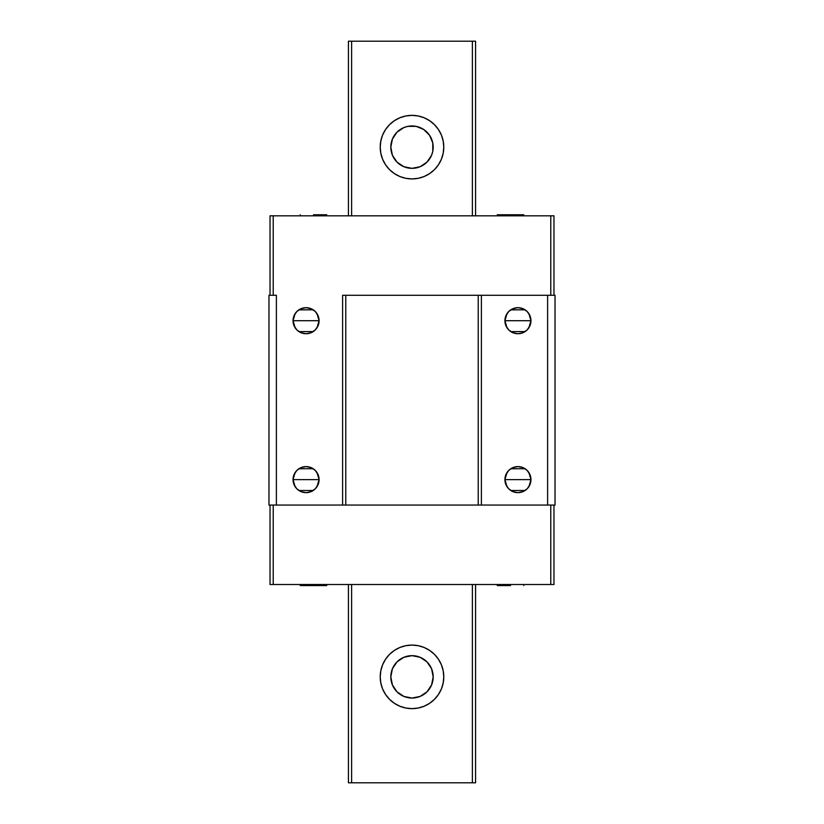 <?xml version="1.0" encoding="UTF-8"?>
<svg xmlns="http://www.w3.org/2000/svg" width="824" height="824" viewBox="0 0 824 824"><rect width="100%" height="100%" fill="white"/><g stroke="black" fill="none" stroke-linecap="round" stroke-linejoin="round"><path stroke-width="1.24" d="M412 708.64A31.786 31.786 0 0 1 380.214 676.854A31.786 31.786 0 0 1 412 645.079L418.201 645.686L424.164 647.489L429.654 650.435L434.475 654.38L438.43 659.2L441.365 664.69L443.168 670.654L443.786 676.854L443.168 683.055L441.365 689.019L438.43 694.519L434.475 699.329L429.654 703.284L424.164 706.22L418.201 708.032L412 708.64L405.799 708.032L399.836 706.22L394.346 703.284L389.525 699.329L385.57 694.519L382.635 689.019L380.832 683.055L380.214 676.854L380.832 670.654L382.635 664.69L385.57 659.2L389.525 654.38L394.346 650.435L399.836 647.489L405.799 645.686L412 645.079A31.786 31.786 0 0 1 443.786 676.854A31.786 31.786 0 0 1 412 708.64M412 698.041A21.187 21.187 0 0 1 390.813 676.854A21.187 21.187 0 0 1 412 655.667L403.894 657.284L397.014 661.878L392.42 668.748L390.813 676.854L392.42 684.971L397.014 691.841L403.894 696.434L412 698.041L420.106 696.434L426.987 691.841L431.58 684.971L433.187 676.854L431.58 668.748L426.987 661.878L420.106 657.284L412 655.667A21.187 21.187 0 0 1 433.187 676.854A21.187 21.187 0 0 1 412 698.041M412 178.921A31.786 31.786 0 0 1 380.214 147.146A31.786 31.786 0 0 1 412 115.36L418.201 115.968L424.164 117.781L429.654 120.716L434.475 124.671L438.43 129.481L441.365 134.982L443.168 140.945L443.786 147.146L443.168 153.346L441.365 159.31L438.43 164.8L434.475 169.62L429.654 173.565L424.164 176.511L418.201 178.314L412 178.921L405.799 178.314L399.836 176.511L394.346 173.565L389.525 169.62L385.57 164.8L382.635 159.31L380.832 153.346L380.214 147.146L380.832 140.945L382.635 134.982L385.57 129.481L389.525 124.671L394.346 120.716L399.836 117.781L405.799 115.968L412 115.36A31.786 31.786 0 0 1 443.786 147.146A31.786 31.786 0 0 1 412 178.921M400.227 164.759L403.894 166.716L412 168.333A21.187 21.187 0 0 1 390.813 147.146A21.187 21.187 0 0 1 412 125.959A21.187 21.187 0 0 1 433.187 147.146A21.187 21.187 0 0 1 412 168.333L420.106 166.716L426.987 162.122L431.58 155.252L432.785 151.276L432.785 143.005L429.613 135.373L423.773 129.523L416.13 126.36L407.87 126.36L403.894 127.566L397.014 132.159L392.42 139.029L390.813 147.146L392.42 155.252L397.014 162.122L403.894 166.716L412 168.333L420.106 166.716L423.773 164.759M475.561 41.2L475.561 215.826L475.561 41.2L348.439 41.2L348.439 215.826L348.439 41.2L351.611 41.2L351.611 215.826L351.611 41.2L472.389 41.2L472.389 215.826L472.389 41.2L475.561 41.2M475.561 584.504L475.561 782.8L475.561 584.504M432.548 671.704L431.58 668.748M348.439 782.8L348.439 584.504L348.439 782.8L351.611 782.8L351.611 584.504L351.611 782.8L472.389 782.8L472.389 584.504L472.389 782.8L475.561 782.8L348.439 782.8M394.346 173.565L393.45 172.958M385.57 164.8L384.674 163.379M385.57 129.481L389.525 124.671M443.168 153.346L442.735 155.242M429.654 173.565L427.924 174.647M397.014 132.159L394.387 135.373M392.42 139.029L391.215 143.005M392.42 155.252L394.387 158.919M431.58 155.252L432.785 151.276M432.785 143.005L431.58 139.029M429.613 135.373L426.987 132.159M420.106 127.566L416.13 126.36M380.832 670.654L381.265 668.758M394.346 650.435L396.076 649.353M429.654 650.435L430.55 651.042M438.43 659.2L439.326 660.621M438.43 694.519L434.475 699.329M423.773 659.241L420.106 657.284L412 655.667L403.894 657.284L400.227 659.241M394.387 665.081L392.42 668.748M391.215 680.995L392.42 684.971M394.387 688.627L397.014 691.841M403.894 696.434L407.87 697.64M420.106 696.434L423.773 694.477M426.987 691.841L429.613 688.627M431.58 684.971L433.187 676.854M316.972 472.512L319.084 479.63A13.03 13.03 0 0 1 306.054 492.649A13.03 13.03 0 0 1 293.035 479.63L319.084 479.63L316.972 486.737M316.972 313.604L319.084 320.711A13.03 13.03 0 0 1 306.054 333.741A13.03 13.03 0 0 1 293.035 320.711L319.084 320.711L316.972 327.818M528.854 313.604L530.965 320.711A13.03 13.03 0 0 1 517.946 333.741A13.03 13.03 0 0 1 504.916 320.711L530.965 320.711L528.854 327.818M528.854 472.512L530.965 479.63A13.03 13.03 0 0 1 517.946 492.649A13.03 13.03 0 0 1 504.916 479.63L530.965 479.63L528.854 486.737M316.807 486.984L315.407 488.694M315.149 488.951L313.388 490.393M313.233 490.496L298.906 490.517M298.752 490.414L296.97 488.951M296.722 488.704L295.322 487.005M295.147 486.737L293.035 479.63L295.147 472.512M316.807 328.065L315.407 329.775M315.149 330.043L313.388 331.475M313.233 331.578L298.906 331.598M298.752 331.495L296.97 330.043M296.722 329.796L295.322 328.086M295.147 327.818L293.035 320.711L295.147 313.604M528.689 328.065L527.298 329.775M527.03 330.043L525.279 331.475M525.125 331.578L510.798 331.598M510.643 331.495L508.851 330.043M508.604 329.796L507.203 328.086M507.028 327.818L504.916 320.711L507.028 313.604M528.689 486.984L527.298 488.694M527.03 488.951L525.279 490.393M525.125 490.496L510.798 490.517M510.643 490.414L508.851 488.951M508.604 488.704L507.203 487.005M507.028 486.737L504.916 479.63L507.028 472.512M517.946 479.63L504.916 479.63A13.03 13.03 0 0 1 517.946 466.6A13.03 13.03 0 0 1 530.965 479.63L517.946 479.63M507.193 472.265L508.593 470.556M508.851 470.298L510.612 468.856M510.767 468.753L525.094 468.732M525.249 468.835L527.03 470.298M527.278 470.545L528.678 472.245M517.946 320.711L504.916 320.711A13.03 13.03 0 0 1 517.946 307.682A13.03 13.03 0 0 1 530.965 320.711L517.946 320.711M507.193 313.357L508.593 311.647M508.851 311.379L510.612 309.948M510.767 309.845L525.094 309.824M525.249 309.927L527.03 311.379M527.278 311.627L528.678 313.336M306.054 320.711L293.035 320.711A13.03 13.03 0 0 1 306.054 307.682A13.03 13.03 0 0 1 319.084 320.711L306.054 320.711M295.311 313.357L296.702 311.647M296.97 311.379L298.721 309.948M298.875 309.845L313.202 309.824M313.357 309.927L315.149 311.379M315.396 311.627L316.797 313.336M306.054 479.63L293.035 479.63A13.03 13.03 0 0 1 306.054 466.6A13.03 13.03 0 0 1 319.084 479.63L306.054 479.63M295.311 472.265L296.702 470.556M296.97 470.298L298.721 468.856M298.875 468.753L313.202 468.732M313.357 468.835L315.149 470.298M315.396 470.545L316.797 472.245M555.026 295.28L547.61 295.28L547.61 505.05L555.026 505.05L555.026 295.28L555.026 505.05L547.61 505.05L547.61 295.28L481.391 295.28L481.391 505.05L547.61 505.05L481.391 505.05L481.391 295.28L478.219 295.28L478.219 505.05L481.391 505.05L478.219 505.05L478.219 295.28L555.026 295.28M276.39 295.28L268.974 295.28L268.974 505.05L276.39 505.05L276.39 295.28L276.39 505.05L342.609 505.05L342.609 295.28L478.219 295.28L342.609 295.28L342.609 505.05L478.219 505.05L345.781 505.05L345.781 295.28L345.781 505.05L478.219 505.05L268.974 505.05L268.974 295.28L276.39 295.28M530.965 320.711L529.976 325.696L527.154 329.919L522.931 332.742L517.946 333.741L512.961 332.742L508.727 329.919L505.905 325.696L504.916 320.711L505.905 315.726L508.727 311.503L512.961 308.681L517.946 307.682L522.931 308.681L527.154 311.503L529.976 315.726L530.965 320.711M530.965 479.63L529.976 484.605L527.154 488.838L522.931 491.66L517.946 492.649L512.961 491.66L508.727 488.838L505.905 484.605L504.916 479.63L505.905 474.645L508.727 470.411L512.961 467.589L517.946 466.6L522.931 467.589L527.154 470.411L529.976 474.645L530.965 479.63M319.084 479.63L318.095 484.605L315.273 488.838L311.039 491.66L306.054 492.649L301.069 491.66L296.846 488.838L294.024 484.605L293.035 479.63L294.024 474.645L296.846 470.411L301.069 467.589L306.054 466.6L311.039 467.589L315.273 470.411L318.095 474.645L319.084 479.63M319.084 320.711L318.095 325.696L315.273 329.919L311.039 332.742L306.054 333.741L301.069 332.742L296.846 329.919L294.024 325.696L293.035 320.711L294.024 315.726L296.846 311.503L301.069 308.681L306.054 307.682L311.039 308.681L315.273 311.503L318.095 315.726L319.084 320.711M313.47 585.565L326.716 585.565L300.235 585.565L313.47 585.565L313.47 584.504L313.47 585.565M510.53 585.565L497.284 585.565L510.53 585.565L510.53 584.504L510.53 585.565M273.218 505.05L270.035 505.05L270.035 584.504L273.218 584.504L273.218 505.05L273.218 584.504L553.965 584.504L553.965 505.05L550.782 505.05L550.782 584.504L553.965 584.504L553.965 505.05L550.782 505.05L550.782 584.504L270.035 584.504L270.035 505.05L273.218 505.05M510.53 214.765L497.284 214.765L523.765 214.765L510.53 214.765L510.53 215.826L510.53 214.765M313.47 214.765L326.716 214.765L313.47 214.765L313.47 215.826L313.47 214.765M550.782 295.28L553.965 295.28L553.965 215.826L550.782 215.826L550.782 295.28L550.782 215.826L270.035 215.826L270.035 295.28L273.218 295.28L273.218 215.826L270.035 215.826L270.035 295.28L273.218 295.28L273.218 215.826L553.965 215.826L553.965 295.28L550.782 295.28M345.781 295.28L478.219 295.28L345.781 295.28M326.716 585.565L326.716 584.504M523.765 585.565L523.765 584.504M497.284 585.565L497.284 584.504M300.235 585.565L300.235 584.504M497.284 214.765L497.284 215.826M300.235 214.765L300.235 215.826M326.716 214.765L326.716 215.826M523.765 214.765L523.765 215.826"/></g></svg>
